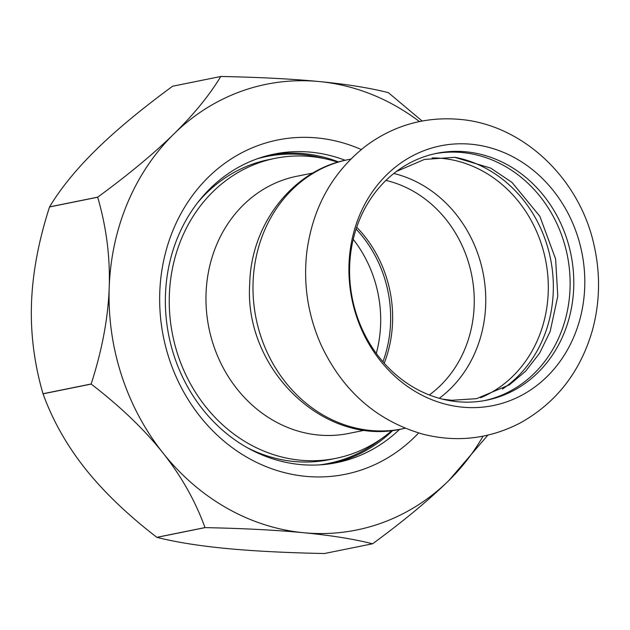 <?xml version="1.0" encoding="UTF-8"?>
<svg xmlns="http://www.w3.org/2000/svg" width="630" height="630" viewBox="0 0 630 630"><rect width="100%" height="100%" fill="white"/><g stroke="black" fill="none" stroke-linecap="round" stroke-linejoin="round"><path stroke-width="0.94" d="M471.453 144.262A132.497 117.314 78.6 0 0 349.004 264.332A132.497 117.314 78.6 0 0 462.27 407.145A132.497 117.314 78.6 0 0 584.719 287.083A132.497 117.314 78.6 0 0 471.453 144.262M502.378 389.12A125.937 111.502 78.6 0 0 553.258 291.698A125.937 111.502 78.6 0 0 455.506 157.405M484.824 400.538A125.937 111.502 78.6 0 0 570.048 288.304A125.937 111.502 78.6 0 0 462.388 152.554A125.937 111.502 78.6 0 0 434.889 153.704M573.709 287.564A125.937 111.502 78.6 0 0 466.05 151.814A125.937 111.502 78.6 0 0 436.716 153.318A125.937 111.502 78.6 0 0 350.059 282.453A125.937 111.502 78.6 0 0 457.325 401.688A125.937 111.502 78.6 0 0 486.659 400.192A125.937 111.502 78.6 0 0 573.709 287.564M382.938 361.73A118.07 104.533 78.6 0 0 356.1 229.06M376.291 353.383A118.07 104.533 78.6 0 0 353.225 239.337M384.221 363.195A118.07 104.533 78.6 0 0 356.714 227.217M337.861 162.201A153.051 135.505 78.6 0 0 275.137 158.343A153.051 135.505 78.6 0 0 172.289 269.293A153.051 135.505 78.6 0 0 223.233 425.344A153.051 135.505 78.6 0 0 335.829 458.356A153.051 135.505 78.6 0 0 392.12 430.424M312.96 172.998L296.73 176.282A131.182 116.148 78.6 0 0 208.569 271.38A131.182 116.148 78.6 0 0 252.236 405.137A131.182 116.148 78.6 0 0 318.197 434.999A131.182 116.148 78.6 0 0 348.752 433.44L364.983 430.156M372.55 543.784A246.102 217.901 78.6 0 0 372.629 543.761C403.547 521.097 428.975 499.999 448.914 480.454A227.391 201.324 -101.4 0 1 303.581 532.72C330.718 535.335 353.706 539.028 372.55 543.784L324.387 553.526C285.855 552.754 253.024 551.053 225.886 548.439C198.749 545.816 175.762 542.123 156.917 537.366A246.102 217.901 -101.4 0 1 156.846 537.327L205.002 527.578A246.102 217.901 78.6 0 0 205.081 527.625L156.917 537.366M422.124 121.015L388.379 92.673A246.102 217.901 78.6 0 0 388.3 92.634C369.456 87.877 346.468 84.184 319.339 81.561C292.202 78.947 259.363 77.246 220.839 76.474A246.102 217.901 78.6 0 0 220.76 76.498L172.596 86.239A246.102 217.901 -101.4 0 1 172.675 86.216L220.839 76.474M97.689 197.221L49.534 206.963A246.102 217.901 -101.4 0 1 49.565 206.884L97.729 197.143A246.102 217.901 78.6 0 0 97.689 197.221C106.415 227.225 110.258 257.363 109.203 287.619A227.391 201.324 -101.4 0 1 174.014 133.836C154.074 153.381 128.646 174.486 97.729 197.143M43.005 393.742L91.169 383.993A246.102 217.901 78.6 0 0 91.2 384.087L43.037 393.829A246.102 217.901 -101.4 0 1 43.005 393.742C34.28 363.731 30.445 333.601 31.5 303.337C32.563 273.073 38.572 240.951 49.534 206.963M156.846 537.327C127.504 514.734 103.611 491.809 85.168 468.562C66.733 445.308 52.692 420.399 43.037 393.829M220.76 76.498C209.522 95.177 193.945 114.282 174.014 133.836A227.391 201.324 -101.4 0 1 319.339 81.561A227.391 201.324 -101.4 0 1 419.423 121.551M49.565 206.884C60.795 188.205 76.38 169.1 96.311 149.546C116.251 130.001 141.679 108.903 172.596 86.239M205.081 527.625C243.613 528.405 276.444 530.098 303.581 532.72A227.391 201.324 -101.4 0 1 162.871 452.844C181.306 476.099 195.355 501.008 205.002 527.578M333.097 463.318A157.421 139.38 78.6 0 0 392.899 430.337M338.617 161.973A157.421 139.38 78.6 0 0 303.762 153.633A157.421 139.38 78.6 0 0 270.695 154.83M399.577 429.369A157.421 139.38 -101.4 0 1 336.696 462.648A157.421 139.38 -101.4 0 1 300.03 464.515A157.421 139.38 -101.4 0 1 165.958 315.473A157.421 139.38 -101.4 0 1 274.27 154.051A157.421 139.38 -101.4 0 1 310.936 152.184A157.421 139.38 -101.4 0 1 345.145 160.28M91.2 384.087C120.535 406.673 144.428 429.597 162.871 452.844A227.391 201.324 -101.4 0 1 109.203 287.619C108.139 317.882 102.131 350.012 91.169 383.993M483.068 436.173A227.391 201.324 -101.4 0 1 448.914 480.454L487.841 435.149M418.603 432.983A170.541 150.995 -101.4 0 1 305.55 476.319A170.541 150.995 -101.4 0 1 159.768 292.501A170.541 150.995 -101.4 0 1 317.37 137.962A170.541 150.995 -101.4 0 1 361.266 149.546M429.306 394.955A118.07 104.533 78.6 0 0 471.618 274.743A118.07 104.533 78.6 0 0 385.906 180.424M319.497 464.885A156.547 138.608 78.6 0 0 381.04 439.023M324.308 158.579A156.547 138.608 78.6 0 0 257.552 158.681M197.387 202.986A153.051 135.505 -101.4 0 1 268.766 159.626L275.137 158.343M335.829 458.356L329.459 459.648A153.051 135.505 -101.4 0 1 246.834 447.45M480.564 397.743A124.189 109.959 78.6 0 0 546.541 265.325A124.189 109.959 78.6 0 0 442.063 158.39A124.189 109.959 78.6 0 0 432.054 157.933M439.283 398.302A124.189 109.959 78.6 0 0 482.99 272.443A124.189 109.959 78.6 0 0 393.805 173.47M347.988 159.666A137.309 121.574 78.6 0 0 253.079 282.461A137.309 121.574 78.6 0 0 370.456 430.455A137.309 121.574 78.6 0 0 402.444 428.825C323.93 447.371 243.857 368.731 249.716 284.02C250.787 224.445 292.674 169.911 347.988 159.666L350.737 159.106M459.64 119.369C425.274 116.432 394.104 125.228 366.125 145.743C332.656 171.872 312.905 207.105 306.889 251.441C303.061 284.138 307.912 315.583 321.45 345.752C343.224 391.474 377.11 420.966 423.116 434.235C456.923 442.662 489.203 438.945 519.971 423.092C556.109 403.027 580.238 372.141 592.365 330.427C599.91 302.739 600.54 274.625 594.247 246.094C580.222 179.282 523.483 124.614 459.64 119.369M442.465 399.136L451.781 400.27L476.508 398.672L509.418 384.828L525.53 371.306L539.658 353.099L550.14 331.561L557.778 296.163L555.613 259.009L539.855 216.31L512.025 182.456L490.754 168.115L454.695 157.319L424.423 159.437L396.404 171.462M402.444 428.825L405.184 428.266"/></g></svg>
